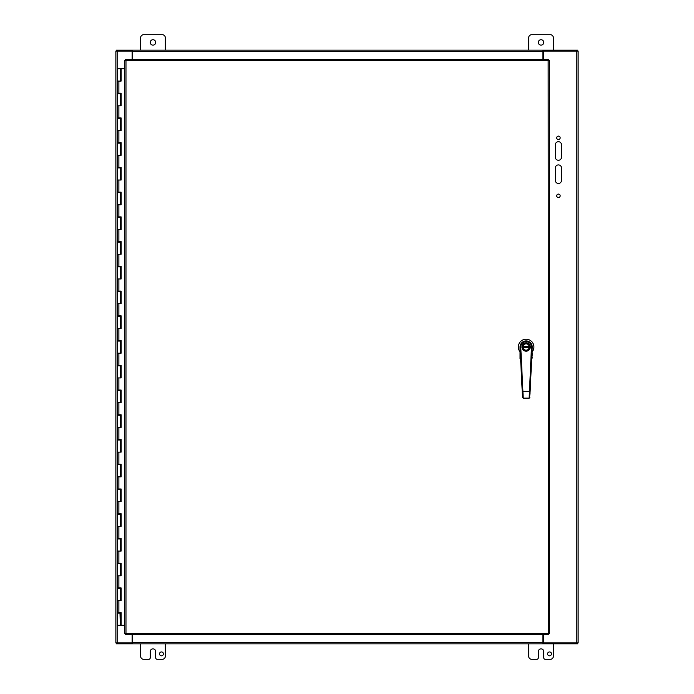 <?xml version="1.0" encoding="UTF-8"?>
<svg xmlns="http://www.w3.org/2000/svg" width="694" height="694" viewBox="0 0 694 694"><rect width="100%" height="100%" fill="white"/><g stroke="black" fill="none" stroke-linecap="round" stroke-linejoin="round"><path stroke-width="1.04" d="M561.524 180.371A3.088 3.088 0 0 1 558.427 183.459A3.088 3.088 0 0 1 555.339 180.371L555.339 168A3.088 3.088 0 0 1 558.427 164.912A3.088 3.088 0 0 1 561.524 168L561.524 180.371M561.524 144.812L561.524 157.174A3.088 3.088 0 0 1 558.427 160.271A3.088 3.088 0 0 1 555.339 157.174L555.339 144.812A3.088 3.088 0 0 1 558.427 141.715A3.088 3.088 0 0 1 561.524 144.812M560.171 195.829A1.735 1.735 0 0 1 557.56 197.33A1.735 1.735 0 0 1 557.56 194.32A1.735 1.735 0 0 1 560.171 195.829M560.171 137.854A1.735 1.735 0 0 1 557.56 139.355A1.735 1.735 0 0 1 557.56 136.345A1.735 1.735 0 0 1 560.171 137.854M543.35 59.432L543.35 51.078L578.137 51.078L578.137 642.922L543.35 642.922L543.35 634.568M132.103 634.568L132.103 642.922L115.863 642.922L115.863 51.078L132.103 51.078L132.103 59.432M140.604 50.159L140.604 37.788A3.088 3.088 0 0 1 143.693 34.7L162.249 34.7A3.088 3.088 0 0 1 165.337 37.788L165.337 50.159M150.26 42.429A2.707 2.707 0 0 1 154.328 40.087A2.707 2.707 0 0 1 154.328 44.772A2.707 2.707 0 0 1 150.26 42.429M528.663 50.159L528.663 37.788A3.088 3.088 0 0 1 531.751 34.7L550.307 34.7A3.088 3.088 0 0 1 553.396 37.788L553.396 50.159M538.318 42.429A2.707 2.707 0 0 1 542.378 40.087A2.707 2.707 0 0 1 542.378 44.772A2.707 2.707 0 0 1 538.318 42.429M547.592 653.887A1.935 1.935 0 0 1 550.489 652.204A1.935 1.935 0 0 1 550.489 655.561A1.935 1.935 0 0 1 547.592 653.887M553.396 643.841L553.396 656.212A3.088 3.088 0 0 1 550.307 659.3L545.284 659.3A1.544 1.544 0 0 1 543.74 657.756L543.74 651.571A2.707 2.707 0 0 0 541.025 648.864A2.707 2.707 0 0 0 538.318 651.571L538.318 657.756A1.544 1.544 0 0 1 536.774 659.3L531.751 659.3A3.088 3.088 0 0 1 528.663 656.212L528.663 643.841M159.533 653.887A1.935 1.935 0 0 1 162.439 652.204A1.935 1.935 0 0 1 162.439 655.561A1.935 1.935 0 0 1 159.533 653.887M165.337 643.841L165.337 656.212A3.088 3.088 0 0 1 162.249 659.3L157.226 659.3A1.544 1.544 0 0 1 155.682 657.756L155.682 651.571A2.707 2.707 0 0 0 152.975 648.864A2.707 2.707 0 0 0 150.26 651.571L150.26 657.756A1.544 1.544 0 0 1 148.716 659.3L143.693 659.3A3.088 3.088 0 0 1 140.604 656.212L140.604 643.841M120.305 68.715L121.112 68.715L121.112 81.085L117.208 81.085L120.305 81.085L120.305 68.715L117.208 68.715L117.208 93.204L121.112 93.204L121.112 105.818L117.208 105.818L120.305 105.818L120.305 93.699L117.208 93.699L117.208 117.937L121.112 117.937L121.112 130.559L117.208 130.559L120.305 130.559L120.305 118.431L117.208 118.431L117.208 142.678L121.112 142.678L121.112 155.291L117.208 155.291L120.305 155.291L120.305 143.172L117.208 143.172L117.208 167.41L121.112 167.41L121.112 180.024L117.208 180.024L120.305 180.024L120.305 167.905L117.208 167.905L117.208 192.151L121.112 192.151L121.112 204.765L117.208 204.765L120.305 204.765L120.305 192.646L117.208 192.646L117.208 216.884L121.112 216.884L121.112 229.497L117.208 229.497L120.305 229.497L120.305 217.378L117.208 217.378L117.208 241.625L121.112 241.625L121.112 254.238L117.208 254.238L120.305 254.238L120.305 242.119L117.208 242.119L117.208 266.357L121.112 266.357L121.112 278.971L117.208 278.971L120.305 278.971L120.305 266.852L117.208 266.852L117.208 291.098L121.112 291.098L121.112 303.712L117.208 303.712L120.305 303.712L120.305 291.593L117.208 291.593L117.208 315.831L121.112 315.831L121.112 328.444L117.208 328.444L120.305 328.444L120.305 316.325L117.208 316.325L117.208 340.572L121.112 340.572L121.112 353.185L117.208 353.185L120.305 353.185L120.305 341.066L117.208 341.066L117.208 365.304L121.112 365.304L121.112 377.918L117.208 377.918L120.305 377.918L120.305 365.799L117.208 365.799L117.208 390.045L121.112 390.045L121.112 402.659L117.208 402.659L120.305 402.659L120.305 390.54L117.208 390.54L117.208 414.778L121.112 414.778L121.112 427.391L117.208 427.391L120.305 427.391L120.305 415.272L117.208 415.272L117.208 439.519L121.112 439.519L121.112 452.132L117.208 452.132L120.305 452.132L120.305 440.013L117.208 440.013L117.208 464.251L121.112 464.251L121.112 476.865L117.208 476.865L120.305 476.865L120.305 464.746L117.208 464.746L117.208 488.992L121.112 488.992L121.112 501.606L117.208 501.606L120.305 501.606L120.305 489.487L117.208 489.487L117.208 513.725L121.112 513.725L121.112 526.338L117.208 526.338L120.305 526.338L120.305 514.219L117.208 514.219L117.208 538.457L121.112 538.457L121.112 551.079L117.208 551.079L120.305 551.079L120.305 538.96L117.208 538.96L117.208 563.198L121.112 563.198L121.112 575.812L117.208 575.812L120.305 575.812L120.305 563.693L117.208 563.693L117.208 587.931L121.112 587.931L121.112 600.553L117.208 600.553L120.305 600.553L120.305 588.425L117.208 588.425L117.208 612.672L121.112 612.672L121.112 625.285L124.677 625.285M120.982 93.204L120.982 93.699L120.01 93.699M120.982 117.937L120.982 118.431L120.01 118.431M120.982 142.678L120.982 143.172L120.01 143.172M120.982 167.41L120.982 167.905L120.01 167.905M120.982 192.151L120.982 192.646L120.01 192.646M120.982 216.884L120.982 217.378L120.01 217.378M120.982 241.625L120.982 242.119L120.01 242.119M120.982 266.357L120.982 266.852L120.01 266.852M120.982 291.098L120.982 291.593L120.01 291.593M120.982 315.831L120.982 316.325L120.01 316.325M120.982 340.572L120.982 341.066L120.01 341.066M120.982 365.304L120.982 365.799L120.01 365.799M120.982 390.045L120.982 390.54L120.01 390.54M120.982 414.778L120.982 415.272L120.01 415.272M120.982 439.519L120.982 440.013L120.01 440.013M120.982 464.251L120.982 464.746L120.01 464.746M120.982 488.992L120.982 489.487L120.01 489.487M120.982 513.725L120.982 514.219L120.01 514.219M120.982 538.457L120.982 538.96L120.01 538.96M120.982 563.198L120.982 563.693L120.01 563.693M120.982 587.931L120.982 588.425L120.01 588.425M120.982 612.672L120.982 613.166L117.208 613.166L117.208 625.285L121.042 625.285L121.042 612.672M120.01 613.166L120.305 625.285M121.042 81.085L121.042 68.715M121.042 105.818L121.042 93.204M121.042 130.559L121.042 117.937M121.042 155.291L121.042 142.678M121.042 180.024L121.042 167.41M121.042 204.765L121.042 192.151M121.042 229.497L121.042 216.884M121.042 254.238L121.042 241.625M121.042 278.971L121.042 266.357M121.042 303.712L121.042 291.098M121.042 328.444L121.042 315.831M121.042 353.185L121.042 340.572M121.042 377.918L121.042 365.304M121.042 402.659L121.042 390.045M121.042 427.391L121.042 414.778M121.042 452.132L121.042 439.519M121.042 476.865L121.042 464.251M121.042 501.606L121.042 488.992M121.042 526.338L121.042 513.725M121.042 551.079L121.042 538.457M121.042 575.812L121.042 563.198M121.042 600.553L121.042 587.931M124.677 68.715L121.112 68.715M548.52 634.568L548.147 60.742L125.978 60.742L125.978 633.258L548.147 633.258L548.52 634.568L125.597 634.568L125.978 633.258L124.677 633.639L124.677 60.361L125.978 60.742L125.597 59.432L548.52 59.432L548.147 60.742L549.448 60.361L549.448 633.639L548.147 633.258L549.448 633.639M548.52 59.432L548.147 60.742L549.448 60.361M124.677 60.361L125.978 60.742L125.597 59.432M125.597 634.568L125.978 633.258L124.677 633.639M132.103 51.078L132.563 50.159L542.89 50.159L542.89 59.432M116.323 51.078L116.323 50.159L132.563 50.159L132.563 59.432M577.677 51.078L577.677 50.159L542.89 50.159L543.35 51.078M542.89 634.568L542.89 642.54L132.563 642.54L132.563 643.841L132.103 642.922M543.35 642.922L542.89 643.841L542.89 642.54M132.563 634.568L132.563 642.54M577.677 642.922L577.677 643.841L116.323 643.841L116.323 642.922M520.032 347.147L520.032 358.581L520.639 359.483M531.621 359.154L532.203 347.139M522.27 392.7L522.2 391.355L530.155 391.338L532.211 346.991A6.09 6.09 0 0 0 526.113 340.91A6.09 6.09 0 0 0 520.032 347L520.04 347.295A6.09 6.09 0 0 1 520.032 347.009L520.032 347.009M520.032 352.699L520.032 357.323M531.734 357.176L532.203 357.323L531.821 355.397M520.517 357.15L520.222 358.529M532.203 355.406L532.203 352.699M532.012 358.529L532.203 357.323M520.032 351.867A7.79 7.79 0 0 1 520.812 341.292A7.79 7.79 0 0 1 531.413 341.292A7.79 7.79 0 0 1 532.203 351.867M522.218 347.009A3.895 3.895 0 0 0 528.602 349.993A3.895 3.895 0 0 0 527.77 343.469A3.895 3.895 0 0 0 522.218 347.009M522.703 347.009A3.409 3.409 0 0 0 527.822 349.95A3.409 3.409 0 0 0 527.813 344.042A3.409 3.409 0 0 0 522.703 347.009M522.252 347.494L522.348 347.98M522.339 346.028L522.252 346.523M522.946 347.009A3.166 3.166 0 0 0 527.7 349.741A3.166 3.166 0 0 0 527.692 344.259A3.166 3.166 0 0 0 522.946 347.009M522.99 347.494L529.244 347.486M529.244 346.506L522.99 346.514M529.982 346.506L529.886 346.02M522.174 347.009A3.947 3.947 0 0 1 528.082 343.582A3.947 3.947 0 0 1 528.091 350.409A3.947 3.947 0 0 1 522.174 347.009A3.947 3.947 0 0 0 529.938 347.972L529.886 347.972M529.982 347.477L529.938 347.972M530.034 347.477A3.947 3.947 0 0 0 530.025 346.506M531.465 347.252A5.352 5.352 0 0 0 526.104 341.648A5.352 5.352 0 0 0 520.769 347.26L523.233 398.13L522.504 397.436L520.04 347.295A6.09 6.09 0 0 1 526.104 340.91A6.09 6.09 0 0 1 532.194 347.278L531.465 347.252L529.149 398.122L523.233 398.13L529.149 398.122L529.878 397.315M530.095 392.683L529.444 398.061M522.504 397.436L523.233 398.13M576.835 51.078L576.835 642.922M117.165 642.922L117.165 51.078M118.891 81.085L118.891 93.204M118.891 105.818L118.891 117.937M118.891 130.559L118.891 142.678M118.891 155.291L118.891 167.41M118.891 180.024L118.891 192.151M118.891 204.765L118.891 216.884M118.891 229.497L118.891 241.625M118.891 254.238L118.891 266.357M118.891 278.971L118.891 291.098M118.891 303.712L118.891 315.831M118.891 328.444L118.891 340.572M118.891 353.185L118.891 365.304M118.891 377.918L118.891 390.045M118.891 402.659L118.891 414.778M118.891 427.391L118.891 439.519M118.891 452.132L118.891 464.251M118.891 476.865L118.891 488.992M118.891 501.606L118.891 513.725M118.891 526.338L118.891 538.457M118.891 551.079L118.891 563.198M118.891 575.812L118.891 587.931M118.891 600.553L118.891 612.672M132.563 51.46L542.89 51.46M530.303 346.991A4.19 4.19 0 0 1 526.121 351.19A4.19 4.19 0 0 1 521.931 347.009A4.19 4.19 0 0 1 526.113 342.81A4.19 4.19 0 0 1 530.303 346.991M520.769 347.26L520.04 347.295M119.498 613.166L119.498 612.672M119.498 588.425L119.498 587.931M119.498 563.693L119.498 563.198M119.498 538.96L119.498 538.457M119.498 514.219L119.498 513.725M119.498 489.487L119.498 488.992M119.498 464.746L119.498 464.251M119.498 440.013L119.498 439.519M119.498 415.272L119.498 414.778M119.498 390.54L119.498 390.045M119.498 365.799L119.498 365.304M119.498 341.066L119.498 340.572M119.498 316.325L119.498 315.831M119.498 291.593L119.498 291.098M119.498 266.852L119.498 266.357M119.498 242.119L119.498 241.625M119.498 217.378L119.498 216.884M119.498 192.646L119.498 192.151M119.498 167.905L119.498 167.41M119.498 143.172L119.498 142.678M119.498 118.431L119.498 117.937M119.498 93.699L119.498 93.204M118.015 613.166L118.015 612.672M118.015 588.425L118.015 587.931M118.015 563.693L118.015 563.198M118.015 538.96L118.015 538.457M118.015 514.219L118.015 513.725M118.015 489.487L118.015 488.992M118.015 464.746L118.015 464.251M118.015 440.013L118.015 439.519M118.015 415.272L118.015 414.778M118.015 390.54L118.015 390.045M118.015 365.799L118.015 365.304M118.015 341.066L118.015 340.572M118.015 316.325L118.015 315.831M118.015 291.593L118.015 291.098M118.015 266.852L118.015 266.357M118.015 242.119L118.015 241.625M118.015 217.378L118.015 216.884M118.015 192.646L118.015 192.151M118.015 167.905L118.015 167.41M118.015 143.172L118.015 142.678M118.015 118.431L118.015 117.937M118.015 93.699L118.015 93.204M520.092 348.431L520.7 360.741M522.495 397.324L522.417 395.684M522.365 394.556L522.313 393.645"/></g></svg>
